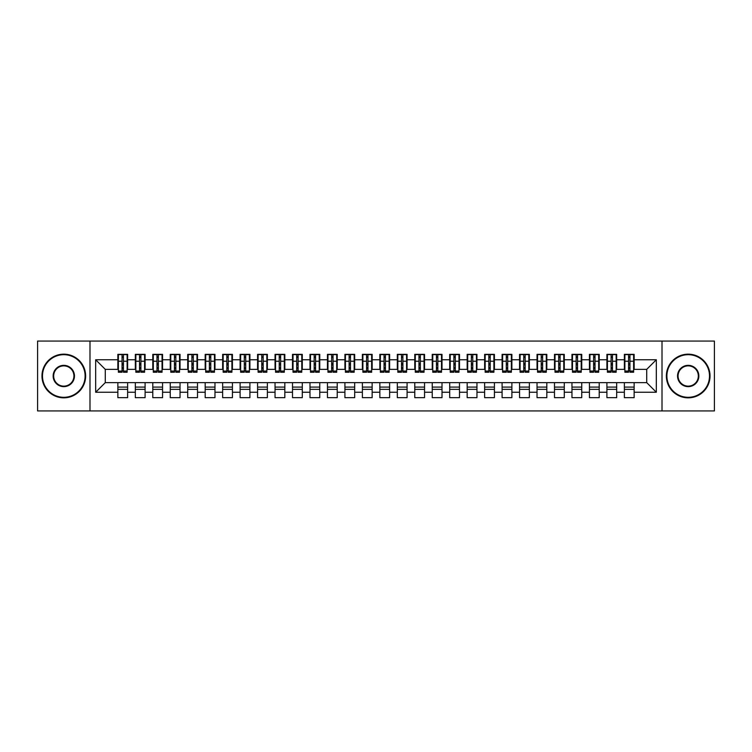 <?xml version="1.0" encoding="UTF-8"?>
<svg xmlns="http://www.w3.org/2000/svg" width="752" height="752" viewBox="0 0 752 752"><rect width="100%" height="100%" fill="white"/><g stroke="black" fill="none" stroke-linecap="round" stroke-linejoin="round"><path stroke-width="1.13" d="M662.004 410.93L714.4 410.93L714.4 341.07L662.004 341.07L662.004 410.93L89.996 410.93L89.996 341.07L37.6 341.07L37.6 410.93L89.996 410.93M628.559 364.908L629.95 364.908L628.559 364.908M634.143 387.092L624.367 387.092M624.367 389.357L634.143 389.357M611.094 364.908L612.485 364.908L611.094 364.908M616.678 387.092L606.902 387.092M606.902 389.357L616.678 389.357M593.619 364.908L595.02 364.908L593.619 364.908M599.212 387.092L589.436 387.092M589.436 389.357L599.212 389.357M576.154 364.908L577.555 364.908L576.154 364.908M581.747 387.092L571.962 387.092M571.962 389.357L581.747 389.357M558.689 364.908L560.09 364.908L558.689 364.908M564.282 387.092L554.497 387.092M554.497 389.357L564.282 389.357M541.224 364.908L542.624 364.908L541.224 364.908M546.817 387.092L537.031 387.092M537.031 389.357L546.817 389.357M523.759 364.908L525.159 364.908L523.759 364.908M529.352 387.092L519.566 387.092M519.566 389.357L529.352 389.357M506.293 364.908L507.694 364.908L506.293 364.908M511.886 387.092L502.101 387.092M502.101 389.357L511.886 389.357M488.828 364.908L490.229 364.908L488.828 364.908M494.421 387.092L484.636 387.092M484.636 389.357L494.421 389.357M471.363 364.908L472.764 364.908L471.363 364.908M476.956 387.092L467.171 387.092M467.171 389.357L476.956 389.357M453.898 364.908L455.298 364.908L453.898 364.908M459.491 387.092L449.705 387.092M449.705 389.357L459.491 389.357M436.433 364.908L437.833 364.908L436.433 364.908M442.016 387.092L432.24 387.092M432.24 389.357L442.016 389.357M418.967 364.908L420.359 364.908L418.967 364.908M424.551 387.092L414.775 387.092M414.775 389.357L424.551 389.357M401.502 364.908L402.893 364.908L401.502 364.908M407.086 387.092L397.31 387.092M397.31 389.357L407.086 389.357M384.037 364.908L385.428 364.908L384.037 364.908M389.621 387.092L379.845 387.092M379.845 389.357L389.621 389.357M366.572 364.908L367.963 364.908L366.572 364.908M372.155 387.092L362.379 387.092M362.379 389.357L372.155 389.357M349.107 364.908L350.498 364.908L349.107 364.908M354.69 387.092L344.914 387.092M344.914 389.357L354.69 389.357M331.641 364.908L333.033 364.908L331.641 364.908M337.225 387.092L327.449 387.092M327.449 389.357L337.225 389.357M314.167 364.908L315.567 364.908L314.167 364.908M319.76 387.092L309.984 387.092M309.984 389.357L319.76 389.357M296.702 364.908L298.102 364.908L296.702 364.908M302.295 387.092L292.509 387.092M292.509 389.357L302.295 389.357M279.236 364.908L280.637 364.908L279.236 364.908M284.829 387.092L275.044 387.092M275.044 389.357L284.829 389.357M261.771 364.908L263.172 364.908L261.771 364.908M267.364 387.092L257.579 387.092M257.579 389.357L267.364 389.357M244.306 364.908L245.707 364.908L244.306 364.908M249.899 387.092L240.114 387.092M240.114 389.357L249.899 389.357M226.841 364.908L228.241 364.908L226.841 364.908M232.434 387.092L222.648 387.092M222.648 389.357L232.434 389.357M209.376 364.908L210.776 364.908L209.376 364.908M214.969 387.092L205.183 387.092M205.183 389.357L214.969 389.357M191.91 364.908L193.311 364.908L191.91 364.908M197.503 387.092L187.718 387.092M187.718 389.357L197.503 389.357M174.445 364.908L175.846 364.908L174.445 364.908M180.038 387.092L170.253 387.092M170.253 389.357L180.038 389.357M156.98 364.908L158.381 364.908L156.98 364.908M162.564 387.092L152.788 387.092M152.788 389.357L162.564 389.357M139.515 364.908L140.906 364.908L139.515 364.908M145.098 387.092L135.322 387.092M135.322 389.357L145.098 389.357M662.004 341.07L89.996 341.07M118.384 369.364L105.28 369.364L95.673 359.757L95.673 392.243L117.857 392.243L117.857 397.658L127.633 397.658L127.633 392.243L135.322 392.243L135.322 397.658L145.098 397.658L145.098 392.243L152.788 392.243L152.788 397.658L162.564 397.658L162.564 392.243L170.253 392.243L170.253 397.658L180.038 397.658L180.038 392.243L187.718 392.243L187.718 397.658L197.503 397.658L197.503 392.243L205.183 392.243L205.183 397.658L214.969 397.658L214.969 392.243L222.648 392.243L222.648 397.658L232.434 397.658L232.434 392.243L240.114 392.243L240.114 397.658L249.899 397.658L249.899 392.243L257.579 392.243L257.579 397.658L267.364 397.658L267.364 392.243L275.044 392.243L275.044 397.658L284.829 397.658L284.829 392.243L292.509 392.243L292.509 397.658L302.295 397.658L302.295 392.243L309.984 392.243L309.984 397.658L319.76 397.658L319.76 392.243L327.449 392.243L327.449 397.658L337.225 397.658L337.225 392.243L344.914 392.243L344.914 397.658L354.69 397.658L354.69 392.243L362.379 392.243L362.379 397.658L372.155 397.658L372.155 392.243L379.845 392.243L379.845 397.658L389.621 397.658L389.621 392.243L397.31 392.243L397.31 397.658L407.086 397.658L407.086 392.243L414.775 392.243L414.775 397.658L424.551 397.658L424.551 392.243L432.24 392.243L432.24 397.658L442.016 397.658L442.016 392.243L449.705 392.243L449.705 397.658L459.491 397.658L459.491 392.243L467.171 392.243L467.171 397.658L476.956 397.658L476.956 392.243L484.636 392.243L484.636 397.658L494.421 397.658L494.421 392.243L502.101 392.243L502.101 397.658L511.886 397.658L511.886 392.243L519.566 392.243L519.566 397.658L529.352 397.658L529.352 392.243L537.031 392.243L537.031 397.658L546.817 397.658L546.817 392.243L554.497 392.243L554.497 397.658L564.282 397.658L564.282 392.243L571.962 392.243L571.962 397.658L581.747 397.658L581.747 392.243L589.436 392.243L589.436 397.658L599.212 397.658L599.212 392.243L606.902 392.243L606.902 397.658L616.678 397.658L616.678 392.243L624.367 392.243L624.367 397.658L634.143 397.658L634.143 382.636L646.72 382.636L646.72 369.364L633.616 369.364M95.673 359.757L117.857 359.757L117.857 369.364M646.72 369.364L656.327 359.757L634.143 359.757L634.143 354.342L624.367 354.342L624.367 359.757L616.678 359.757L616.678 354.342L606.902 354.342L606.902 359.757L599.212 359.757L599.212 354.342L589.436 354.342L589.436 359.757L581.747 359.757L581.747 354.342L571.962 354.342L571.962 359.757L564.282 359.757L564.282 354.342L554.497 354.342L554.497 359.757L546.817 359.757L546.817 354.342L537.031 354.342L537.031 359.757L529.352 359.757L529.352 354.342L519.566 354.342L519.566 359.757L511.886 359.757L511.886 354.342L502.101 354.342L502.101 359.757L494.421 359.757L494.421 354.342L484.636 354.342L484.636 359.757L476.956 359.757L476.956 354.342L467.171 354.342L467.171 359.757L459.491 359.757L459.491 354.342L449.705 354.342L449.705 359.757L442.016 359.757L442.016 354.342L432.24 354.342L432.24 359.757L424.551 359.757L424.551 354.342L414.775 354.342L414.775 359.757L407.086 359.757L407.086 354.342L397.31 354.342L397.31 359.757L389.621 359.757L389.621 354.342L379.845 354.342L379.845 359.757L372.155 359.757L372.155 354.342L362.379 354.342L362.379 359.757L354.69 359.757L354.69 354.342L344.914 354.342L344.914 359.757L337.225 359.757L337.225 354.342L327.449 354.342L327.449 359.757L319.76 359.757L319.76 354.342L309.984 354.342L309.984 359.757L302.295 359.757L302.295 354.342L292.509 354.342L292.509 359.757L284.829 359.757L284.829 354.342L275.044 354.342L275.044 359.757L267.364 359.757L267.364 354.342L257.579 354.342L257.579 359.757L249.899 359.757L249.899 354.342L240.114 354.342L240.114 359.757L232.434 359.757L232.434 354.342L222.648 354.342L222.648 359.757L214.969 359.757L214.969 354.342L205.183 354.342L205.183 359.757L197.503 359.757L197.503 354.342L187.718 354.342L187.718 359.757L180.038 359.757L180.038 354.342L170.253 354.342L170.253 359.757L162.564 359.757L162.564 354.342L152.788 354.342L152.788 359.757L145.098 359.757L145.098 354.342L135.322 354.342L135.322 359.757L127.633 359.757L127.633 354.342L117.857 354.342L117.857 359.757M656.327 359.757L656.327 392.243L634.143 392.243M616.678 392.243L616.678 382.636L634.143 382.636M624.367 392.243L624.367 382.636M634.143 359.757L634.143 369.364M599.212 392.243L599.212 382.636L616.678 382.636M606.902 392.243L606.902 382.636M624.367 359.757L624.367 369.364L616.151 369.364M616.678 359.757L616.678 369.364M581.747 392.243L581.747 382.636L599.212 382.636M589.436 392.243L589.436 382.636M606.902 359.757L606.902 369.364L598.686 369.364M599.212 359.757L599.212 369.364M564.282 392.243L564.282 382.636L581.747 382.636M571.962 392.243L571.962 382.636M589.436 359.757L589.436 369.364L581.221 369.364M581.747 359.757L581.747 369.364M546.817 392.243L546.817 382.636L564.282 382.636M554.497 392.243L554.497 382.636M571.962 359.757L571.962 369.364L563.756 369.364M564.282 359.757L564.282 369.364M529.352 392.243L529.352 382.636L546.817 382.636M537.031 392.243L537.031 382.636M554.497 359.757L554.497 369.364L546.29 369.364M546.817 359.757L546.817 369.364M511.886 392.243L511.886 382.636L529.352 382.636M519.566 392.243L519.566 382.636M537.031 359.757L537.031 369.364L528.825 369.364M529.352 359.757L529.352 369.364M494.421 392.243L494.421 382.636L511.886 382.636M502.101 392.243L502.101 382.636M519.566 359.757L519.566 369.364L511.36 369.364M511.886 359.757L511.886 369.364M476.956 392.243L476.956 382.636L494.421 382.636M484.636 392.243L484.636 382.636M502.101 359.757L502.101 369.364L493.895 369.364M494.421 359.757L494.421 369.364M459.491 392.243L459.491 382.636L476.956 382.636M467.171 392.243L467.171 382.636M484.636 359.757L484.636 369.364L476.43 369.364M476.956 359.757L476.956 369.364M442.016 392.243L442.016 382.636L459.491 382.636M449.705 392.243L449.705 382.636M467.171 359.757L467.171 369.364L458.964 369.364M459.491 359.757L459.491 369.364M424.551 392.243L424.551 382.636L442.016 382.636M432.24 392.243L432.24 382.636M449.705 359.757L449.705 369.364L441.499 369.364M442.016 359.757L442.016 369.364M407.086 392.243L407.086 382.636L424.551 382.636M414.775 392.243L414.775 382.636M432.24 359.757L432.24 369.364L424.034 369.364M424.551 359.757L424.551 369.364M389.621 392.243L389.621 382.636L407.086 382.636M397.31 392.243L397.31 382.636M414.775 359.757L414.775 369.364L406.569 369.364M407.086 359.757L407.086 369.364M372.155 392.243L372.155 382.636L389.621 382.636M379.845 392.243L379.845 382.636M397.31 359.757L397.31 369.364L389.104 369.364M389.621 359.757L389.621 369.364M354.69 392.243L354.69 382.636L372.155 382.636M362.379 392.243L362.379 382.636M379.845 359.757L379.845 369.364L371.629 369.364M372.155 359.757L372.155 369.364M337.225 392.243L337.225 382.636L354.69 382.636M344.914 392.243L344.914 382.636M362.379 359.757L362.379 369.364L354.164 369.364M354.69 359.757L354.69 369.364M319.76 392.243L319.76 382.636L337.225 382.636M327.449 392.243L327.449 382.636M344.914 359.757L344.914 369.364L336.699 369.364M337.225 359.757L337.225 369.364M302.295 392.243L302.295 382.636L319.76 382.636M309.984 392.243L309.984 382.636M327.449 359.757L327.449 369.364L319.233 369.364M319.76 359.757L319.76 369.364M284.829 392.243L284.829 382.636L302.295 382.636M292.509 392.243L292.509 382.636M309.984 359.757L309.984 369.364L301.768 369.364M302.295 359.757L302.295 369.364M267.364 392.243L267.364 382.636L284.829 382.636M275.044 392.243L275.044 382.636M292.509 359.757L292.509 369.364L284.303 369.364M284.829 359.757L284.829 369.364M249.899 392.243L249.899 382.636L267.364 382.636M257.579 392.243L257.579 382.636M275.044 359.757L275.044 369.364L266.838 369.364M267.364 359.757L267.364 369.364M232.434 392.243L232.434 382.636L249.899 382.636M240.114 392.243L240.114 382.636M257.579 359.757L257.579 369.364L249.373 369.364M249.899 359.757L249.899 369.364M214.969 392.243L214.969 382.636L232.434 382.636M222.648 392.243L222.648 382.636M240.114 359.757L240.114 369.364L231.907 369.364M232.434 359.757L232.434 369.364M197.503 392.243L197.503 382.636L214.969 382.636M205.183 392.243L205.183 382.636M222.648 359.757L222.648 369.364L214.442 369.364M214.969 359.757L214.969 369.364M180.038 392.243L180.038 382.636L197.503 382.636M187.718 392.243L187.718 382.636M205.183 359.757L205.183 369.364L196.977 369.364M197.503 359.757L197.503 369.364M162.564 392.243L162.564 382.636L180.038 382.636M170.253 392.243L170.253 382.636M187.718 359.757L187.718 369.364L179.512 369.364M180.038 359.757L180.038 369.364M145.098 392.243L145.098 382.636L162.564 382.636M152.788 392.243L152.788 382.636M170.253 359.757L170.253 369.364L162.047 369.364M162.564 359.757L162.564 369.364M127.633 392.243L127.633 382.636L145.098 382.636M135.322 392.243L135.322 382.636M152.788 359.757L152.788 369.364L144.581 369.364M145.098 359.757L145.098 369.364M122.05 364.908L123.441 364.908L122.05 364.908M127.633 387.092L117.857 387.092M117.857 389.357L127.633 389.357M95.673 392.243L105.28 382.636L127.633 382.636M117.857 392.243L117.857 382.636M135.322 359.757L135.322 369.364L127.116 369.364M127.633 359.757L127.633 369.364M105.28 369.364L105.28 382.636M624.884 369.364L624.367 369.364M607.419 369.364L606.902 369.364M589.953 369.364L589.436 369.364M572.488 369.364L571.962 369.364M555.023 369.364L554.497 369.364M537.558 369.364L537.031 369.364M520.093 369.364L519.566 369.364M502.627 369.364L502.101 369.364M485.162 369.364L484.636 369.364M467.697 369.364L467.171 369.364M450.232 369.364L449.705 369.364M432.767 369.364L432.24 369.364M415.301 369.364L414.775 369.364M397.836 369.364L397.31 369.364M380.371 369.364L379.845 369.364M362.896 369.364L362.379 369.364M345.431 369.364L344.914 369.364M327.966 369.364L327.449 369.364M310.501 369.364L309.984 369.364M293.036 369.364L292.509 369.364M275.57 369.364L275.044 369.364M258.105 369.364L257.579 369.364M240.64 369.364L240.114 369.364M223.175 369.364L222.648 369.364M205.71 369.364L205.183 369.364M188.244 369.364L187.718 369.364M170.779 369.364L170.253 369.364M153.314 369.364L152.788 369.364M135.849 369.364L135.322 369.364M656.327 392.243L646.72 382.636M118.384 354.521L127.116 354.521L118.384 354.521L118.384 372.249L122.05 372.249L122.05 354.587L127.116 354.606L127.116 372.249L123.441 372.249L123.441 354.606M122.05 356.852L123.441 356.852M122.05 370.774L123.441 370.774M123.441 368.583L122.05 368.583M122.05 367.728L123.441 367.728M127.633 362.643L127.116 362.643M127.633 364.908L127.116 364.908M118.384 362.643L117.857 362.643M118.384 364.908L117.857 364.908M135.849 354.521L144.581 354.521L135.849 354.521L135.849 372.249L139.515 372.249L139.515 354.587L144.581 354.606L144.581 372.249L140.906 372.249L140.906 354.606M139.515 356.852L140.906 356.852M139.515 370.774L140.906 370.774M140.906 368.583L139.515 368.583M139.515 367.728L140.906 367.728M145.098 362.643L144.581 362.643M145.098 364.908L144.581 364.908M135.849 362.643L135.322 362.643M135.849 364.908L135.322 364.908M153.314 354.521L162.047 354.521L153.314 354.521L153.314 372.249L156.98 372.249L156.98 354.587L162.047 354.606L162.047 372.249L158.381 372.249L158.381 354.606M156.98 356.852L158.381 356.852M156.98 370.774L158.381 370.774M158.381 368.583L156.98 368.583M156.98 367.728L158.381 367.728M162.564 362.643L162.047 362.643M162.564 364.908L162.047 364.908M153.314 362.643L152.788 362.643M153.314 364.908L152.788 364.908M170.779 354.521L179.512 354.521L170.779 354.521L170.779 372.249L174.445 372.249L174.445 354.587L179.512 354.606L179.512 372.249L175.846 372.249L175.846 354.606M174.445 356.852L175.846 356.852M174.445 370.774L175.846 370.774M175.846 368.583L174.445 368.583M174.445 367.728L175.846 367.728M180.038 362.643L179.512 362.643M180.038 364.908L179.512 364.908M170.779 362.643L170.253 362.643M170.779 364.908L170.253 364.908M188.244 354.521L196.977 354.521L188.244 354.521L188.244 372.249L191.91 372.249L191.91 354.587L196.977 354.606L196.977 372.249L193.311 372.249L193.311 354.606M191.91 356.852L193.311 356.852M191.91 370.774L193.311 370.774M193.311 368.583L191.91 368.583M191.91 367.728L193.311 367.728M197.503 362.643L196.977 362.643M197.503 364.908L196.977 364.908M188.244 362.643L187.718 362.643M188.244 364.908L187.718 364.908M63.798 354.69A21.31 21.31 0 0 0 42.488 376A21.31 21.31 0 0 0 63.798 397.31A21.31 21.31 0 0 0 85.108 376A21.31 21.31 0 0 0 63.798 354.69M63.798 397.836A21.836 21.836 0 0 1 41.971 376A21.836 21.836 0 0 1 63.798 354.164A21.836 21.836 0 0 1 85.634 376A21.836 21.836 0 0 1 63.798 397.836M63.798 365.35A10.65 10.65 0 0 1 74.457 376A10.65 10.65 0 0 1 63.798 386.65A10.65 10.65 0 0 1 53.148 376A10.65 10.65 0 0 1 63.798 365.35M63.798 386.133A10.133 10.133 0 0 0 73.931 376A10.133 10.133 0 0 0 63.798 365.867A10.133 10.133 0 0 0 53.665 376A10.133 10.133 0 0 0 63.798 386.133M688.202 354.69A21.31 21.31 0 0 0 666.892 376A21.31 21.31 0 0 0 688.202 397.31A21.31 21.31 0 0 0 709.512 376A21.31 21.31 0 0 0 688.202 354.69M688.202 397.836A21.836 21.836 0 0 1 666.366 376A21.836 21.836 0 0 1 688.202 354.164A21.836 21.836 0 0 1 710.029 376A21.836 21.836 0 0 1 688.202 397.836M688.202 365.35A10.65 10.65 0 0 1 698.852 376A10.65 10.65 0 0 1 688.202 386.65A10.65 10.65 0 0 1 677.543 376A10.65 10.65 0 0 1 688.202 365.35M688.202 386.133A10.133 10.133 0 0 0 698.335 376A10.133 10.133 0 0 0 688.202 365.867A10.133 10.133 0 0 0 678.069 376A10.133 10.133 0 0 0 688.202 386.133M205.71 354.521L214.442 354.521L205.71 354.521L205.71 372.249L209.376 372.249L209.376 354.587L214.442 354.606L214.442 372.249L210.776 372.249L210.776 354.606M209.376 356.852L210.776 356.852M209.376 370.774L210.776 370.774M210.776 368.583L209.376 368.583M209.376 367.728L210.776 367.728M214.969 362.643L214.442 362.643M214.969 364.908L214.442 364.908M205.71 362.643L205.183 362.643M205.71 364.908L205.183 364.908M223.175 354.521L231.907 354.521L223.175 354.521L223.175 372.249L226.841 372.249L226.841 354.587L231.907 354.606L231.907 372.249L228.241 372.249L228.241 354.606M226.841 356.852L228.241 356.852M226.841 370.774L228.241 370.774M228.241 368.583L226.841 368.583M226.841 367.728L228.241 367.728M232.434 362.643L231.907 362.643M232.434 364.908L231.907 364.908M223.175 362.643L222.648 362.643M223.175 364.908L222.648 364.908M240.64 354.521L249.373 354.521L240.64 354.521L240.64 372.249L244.306 372.249L244.306 354.587L249.373 354.606L249.373 372.249L245.707 372.249L245.707 354.606M244.306 356.852L245.707 356.852M244.306 370.774L245.707 370.774M245.707 368.583L244.306 368.583M244.306 367.728L245.707 367.728M249.899 362.643L249.373 362.643M249.899 364.908L249.373 364.908M240.64 362.643L240.114 362.643M240.64 364.908L240.114 364.908M258.105 354.521L266.838 354.521L258.105 354.521L258.105 372.249L261.771 372.249L261.771 354.587L266.838 354.606L266.838 372.249L263.172 372.249L263.172 354.606M261.771 356.852L263.172 356.852M261.771 370.774L263.172 370.774M263.172 368.583L261.771 368.583M261.771 367.728L263.172 367.728M267.364 362.643L266.838 362.643M267.364 364.908L266.838 364.908M258.105 362.643L257.579 362.643M258.105 364.908L257.579 364.908M275.57 354.521L284.303 354.521L275.57 354.521L275.57 372.249L279.236 372.249L279.236 354.587L284.303 354.606L284.303 372.249L280.637 372.249L280.637 354.606M279.236 356.852L280.637 356.852M279.236 370.774L280.637 370.774M280.637 368.583L279.236 368.583M279.236 367.728L280.637 367.728M284.829 362.643L284.303 362.643M284.829 364.908L284.303 364.908M275.57 362.643L275.044 362.643M275.57 364.908L275.044 364.908M293.036 354.521L301.768 354.521L293.036 354.521L293.036 372.249L296.702 372.249L296.702 354.587L301.768 354.606L301.768 372.249L298.102 372.249L298.102 354.606M296.702 356.852L298.102 356.852M296.702 370.774L298.102 370.774M298.102 368.583L296.702 368.583M296.702 367.728L298.102 367.728M302.295 362.643L301.768 362.643M302.295 364.908L301.768 364.908M293.036 362.643L292.509 362.643M293.036 364.908L292.509 364.908M310.501 354.521L319.233 354.521L310.501 354.521L310.501 372.249L314.167 372.249L314.167 354.587L319.233 354.606L319.233 372.249L315.567 372.249L315.567 354.606M314.167 356.852L315.567 356.852M314.167 370.774L315.567 370.774M315.567 368.583L314.167 368.583M314.167 367.728L315.567 367.728M319.76 362.643L319.233 362.643M319.76 364.908L319.233 364.908M310.501 362.643L309.984 362.643M310.501 364.908L309.984 364.908M327.966 354.521L336.699 354.521L327.966 354.521L327.966 372.249L331.641 372.249L331.641 354.587L336.699 354.606L336.699 372.249L333.033 372.249L333.033 354.606M331.641 356.852L333.033 356.852M331.641 370.774L333.033 370.774M333.033 368.583L331.641 368.583M331.641 367.728L333.033 367.728M337.225 362.643L336.699 362.643M337.225 364.908L336.699 364.908M327.966 362.643L327.449 362.643M327.966 364.908L327.449 364.908M345.431 354.521L354.164 354.521L345.431 354.521L345.431 372.249L349.107 372.249L349.107 354.587L354.164 354.606L354.164 372.249L350.498 372.249L350.498 354.606M349.107 356.852L350.498 356.852M349.107 370.774L350.498 370.774M350.498 368.583L349.107 368.583M349.107 367.728L350.498 367.728M354.69 362.643L354.164 362.643M354.69 364.908L354.164 364.908M345.431 362.643L344.914 362.643M345.431 364.908L344.914 364.908M362.896 354.521L371.629 354.521L362.896 354.521L362.896 372.249L366.572 372.249L366.572 354.587L371.629 354.606L371.629 372.249L367.963 372.249L367.963 354.606M366.572 356.852L367.963 356.852M366.572 370.774L367.963 370.774M367.963 368.583L366.572 368.583M366.572 367.728L367.963 367.728M372.155 362.643L371.629 362.643M372.155 364.908L371.629 364.908M362.896 362.643L362.379 362.643M362.896 364.908L362.379 364.908M380.371 354.521L389.104 354.521L380.371 354.521L380.371 372.249L384.037 372.249L384.037 354.587L389.104 354.606L389.104 372.249L385.428 372.249L385.428 354.606M384.037 356.852L385.428 356.852M384.037 370.774L385.428 370.774M385.428 368.583L384.037 368.583M384.037 367.728L385.428 367.728M389.621 362.643L389.104 362.643M389.621 364.908L389.104 364.908M380.371 362.643L379.845 362.643M380.371 364.908L379.845 364.908M397.836 354.521L406.569 354.521L397.836 354.521L397.836 372.249L401.502 372.249L401.502 354.587L406.569 354.606L406.569 372.249L402.893 372.249L402.893 354.606M401.502 356.852L402.893 356.852M401.502 370.774L402.893 370.774M402.893 368.583L401.502 368.583M401.502 367.728L402.893 367.728M407.086 362.643L406.569 362.643M407.086 364.908L406.569 364.908M397.836 362.643L397.31 362.643M397.836 364.908L397.31 364.908M415.301 354.521L424.034 354.521L415.301 354.521L415.301 372.249L418.967 372.249L418.967 354.587L424.034 354.606L424.034 372.249L420.359 372.249L420.359 354.606M418.967 356.852L420.359 356.852M418.967 370.774L420.359 370.774M420.359 368.583L418.967 368.583M418.967 367.728L420.359 367.728M424.551 362.643L424.034 362.643M424.551 364.908L424.034 364.908M415.301 362.643L414.775 362.643M415.301 364.908L414.775 364.908M432.767 354.521L441.499 354.521L432.767 354.521L432.767 372.249L436.433 372.249L436.433 354.587L441.499 354.606L441.499 372.249L437.833 372.249L437.833 354.606M436.433 356.852L437.833 356.852M436.433 370.774L437.833 370.774M437.833 368.583L436.433 368.583M436.433 367.728L437.833 367.728M442.016 362.643L441.499 362.643M442.016 364.908L441.499 364.908M432.767 362.643L432.24 362.643M432.767 364.908L432.24 364.908M450.232 354.521L458.964 354.521L450.232 354.521L450.232 372.249L453.898 372.249L453.898 354.587L458.964 354.606L458.964 372.249L455.298 372.249L455.298 354.606M453.898 356.852L455.298 356.852M453.898 370.774L455.298 370.774M455.298 368.583L453.898 368.583M453.898 367.728L455.298 367.728M459.491 362.643L458.964 362.643M459.491 364.908L458.964 364.908M450.232 362.643L449.705 362.643M450.232 364.908L449.705 364.908M467.697 354.521L476.43 354.521L467.697 354.521L467.697 372.249L471.363 372.249L471.363 354.587L476.43 354.606L476.43 372.249L472.764 372.249L472.764 354.606M471.363 356.852L472.764 356.852M471.363 370.774L472.764 370.774M472.764 368.583L471.363 368.583M471.363 367.728L472.764 367.728M476.956 362.643L476.43 362.643M476.956 364.908L476.43 364.908M467.697 362.643L467.171 362.643M467.697 364.908L467.171 364.908M485.162 354.521L493.895 354.521L485.162 354.521L485.162 372.249L488.828 372.249L488.828 354.587L493.895 354.606L493.895 372.249L490.229 372.249L490.229 354.606M488.828 356.852L490.229 356.852M488.828 370.774L490.229 370.774M490.229 368.583L488.828 368.583M488.828 367.728L490.229 367.728M494.421 362.643L493.895 362.643M494.421 364.908L493.895 364.908M485.162 362.643L484.636 362.643M485.162 364.908L484.636 364.908M502.627 354.521L511.36 354.521L502.627 354.521L502.627 372.249L506.293 372.249L506.293 354.587L511.36 354.606L511.36 372.249L507.694 372.249L507.694 354.606M506.293 356.852L507.694 356.852M506.293 370.774L507.694 370.774M507.694 368.583L506.293 368.583M506.293 367.728L507.694 367.728M511.886 362.643L511.36 362.643M511.886 364.908L511.36 364.908M502.627 362.643L502.101 362.643M502.627 364.908L502.101 364.908M520.093 354.521L528.825 354.521L520.093 354.521L520.093 372.249L523.759 372.249L523.759 354.587L528.825 354.606L528.825 372.249L525.159 372.249L525.159 354.606M523.759 356.852L525.159 356.852M523.759 370.774L525.159 370.774M525.159 368.583L523.759 368.583M523.759 367.728L525.159 367.728M529.352 362.643L528.825 362.643M529.352 364.908L528.825 364.908M520.093 362.643L519.566 362.643M520.093 364.908L519.566 364.908M537.558 354.521L546.29 354.521L537.558 354.521L537.558 372.249L541.224 372.249L541.224 354.587L546.29 354.606L546.29 372.249L542.624 372.249L542.624 354.606M541.224 356.852L542.624 356.852M541.224 370.774L542.624 370.774M542.624 368.583L541.224 368.583M541.224 367.728L542.624 367.728M546.817 362.643L546.29 362.643M546.817 364.908L546.29 364.908M537.558 362.643L537.031 362.643M537.558 364.908L537.031 364.908M555.023 354.521L563.756 354.521L555.023 354.521L555.023 372.249L558.689 372.249L558.689 354.587L563.756 354.606L563.756 372.249L560.09 372.249L560.09 354.606M558.689 356.852L560.09 356.852M558.689 370.774L560.09 370.774M560.09 368.583L558.689 368.583M558.689 367.728L560.09 367.728M564.282 362.643L563.756 362.643M564.282 364.908L563.756 364.908M555.023 362.643L554.497 362.643M555.023 364.908L554.497 364.908M572.488 354.521L581.221 354.521L572.488 354.521L572.488 372.249L576.154 372.249L576.154 354.587L581.221 354.606L581.221 372.249L577.555 372.249L577.555 354.606M576.154 356.852L577.555 356.852M576.154 370.774L577.555 370.774M577.555 368.583L576.154 368.583M576.154 367.728L577.555 367.728M581.747 362.643L581.221 362.643M581.747 364.908L581.221 364.908M572.488 362.643L571.962 362.643M572.488 364.908L571.962 364.908M589.953 354.521L598.686 354.521L589.953 354.521L589.953 372.249L593.619 372.249L593.619 354.587L598.686 354.606L598.686 372.249L595.02 372.249L595.02 354.606M593.619 356.852L595.02 356.852M593.619 370.774L595.02 370.774M595.02 368.583L593.619 368.583M593.619 367.728L595.02 367.728M599.212 362.643L598.686 362.643M599.212 364.908L598.686 364.908M589.953 362.643L589.436 362.643M589.953 364.908L589.436 364.908M607.419 354.521L616.151 354.521L607.419 354.521L607.419 372.249L611.094 372.249L611.094 354.587L616.151 354.606L616.151 372.249L612.485 372.249L612.485 354.606M611.094 356.852L612.485 356.852M611.094 370.774L612.485 370.774M612.485 368.583L611.094 368.583M611.094 367.728L612.485 367.728M616.678 362.643L616.151 362.643M616.678 364.908L616.151 364.908M607.419 362.643L606.902 362.643M607.419 364.908L606.902 364.908M624.884 354.521L633.616 354.521L624.884 354.521L624.884 372.249L628.559 372.249L628.559 354.587L633.616 354.606L633.616 372.249L629.95 372.249L629.95 354.606M628.559 356.852L629.95 356.852M628.559 370.774L629.95 370.774M629.95 368.583L628.559 368.583M628.559 367.728L629.95 367.728M634.143 362.643L633.616 362.643M634.143 364.908L633.616 364.908M624.884 362.643L624.367 362.643M624.884 364.908L624.367 364.908M118.384 354.606L122.05 354.606M123.441 371.046L127.116 371.046M123.441 361.214L127.116 361.214M118.384 371.046L122.05 371.046M118.384 361.214L122.05 361.214M122.05 363.573L123.441 363.573M122.05 357.313L123.441 357.313M135.849 354.606L139.515 354.606M140.906 371.046L144.581 371.046M140.906 361.214L144.581 361.214M135.849 371.046L139.515 371.046M135.849 361.214L139.515 361.214M139.515 363.573L140.906 363.573M139.515 357.313L140.906 357.313M153.314 354.606L156.98 354.606M158.381 371.046L162.047 371.046M158.381 361.214L162.047 361.214M153.314 371.046L156.98 371.046M153.314 361.214L156.98 361.214M156.98 363.573L158.381 363.573M156.98 357.313L158.381 357.313M170.779 354.606L174.445 354.606M175.846 371.046L179.512 371.046M175.846 361.214L179.512 361.214M170.779 371.046L174.445 371.046M170.779 361.214L174.445 361.214M174.445 363.573L175.846 363.573M174.445 357.313L175.846 357.313M188.244 354.606L191.91 354.606M193.311 371.046L196.977 371.046M193.311 361.214L196.977 361.214M188.244 371.046L191.91 371.046M188.244 361.214L191.91 361.214M191.91 363.573L193.311 363.573M191.91 357.313L193.311 357.313M205.71 354.606L209.376 354.606M210.776 371.046L214.442 371.046M210.776 361.214L214.442 361.214M205.71 371.046L209.376 371.046M205.71 361.214L209.376 361.214M209.376 363.573L210.776 363.573M209.376 357.313L210.776 357.313M223.175 354.606L226.841 354.606M228.241 371.046L231.907 371.046M228.241 361.214L231.907 361.214M223.175 371.046L226.841 371.046M223.175 361.214L226.841 361.214M226.841 363.573L228.241 363.573M226.841 357.313L228.241 357.313M240.64 354.606L244.306 354.606M245.707 371.046L249.373 371.046M245.707 361.214L249.373 361.214M240.64 371.046L244.306 371.046M240.64 361.214L244.306 361.214M244.306 363.573L245.707 363.573M244.306 357.313L245.707 357.313M258.105 354.606L261.771 354.606M263.172 371.046L266.838 371.046M263.172 361.214L266.838 361.214M258.105 371.046L261.771 371.046M258.105 361.214L261.771 361.214M261.771 363.573L263.172 363.573M261.771 357.313L263.172 357.313M275.57 354.606L279.236 354.606M280.637 371.046L284.303 371.046M280.637 361.214L284.303 361.214M275.57 371.046L279.236 371.046M275.57 361.214L279.236 361.214M279.236 363.573L280.637 363.573M279.236 357.313L280.637 357.313M293.036 354.606L296.702 354.606M298.102 371.046L301.768 371.046M298.102 361.214L301.768 361.214M293.036 371.046L296.702 371.046M293.036 361.214L296.702 361.214M296.702 363.573L298.102 363.573M296.702 357.313L298.102 357.313M310.501 354.606L314.167 354.606M315.567 371.046L319.233 371.046M315.567 361.214L319.233 361.214M310.501 371.046L314.167 371.046M310.501 361.214L314.167 361.214M314.167 363.573L315.567 363.573M314.167 357.313L315.567 357.313M327.966 354.606L331.641 354.606M333.033 371.046L336.699 371.046M333.033 361.214L336.699 361.214M327.966 371.046L331.641 371.046M327.966 361.214L331.641 361.214M331.641 363.573L333.033 363.573M331.641 357.313L333.033 357.313M345.431 354.606L349.107 354.606M350.498 371.046L354.164 371.046M350.498 361.214L354.164 361.214M345.431 371.046L349.107 371.046M345.431 361.214L349.107 361.214M349.107 363.573L350.498 363.573M349.107 357.313L350.498 357.313M362.896 354.606L366.572 354.606M367.963 371.046L371.629 371.046M367.963 361.214L371.629 361.214M362.896 371.046L366.572 371.046M362.896 361.214L366.572 361.214M366.572 363.573L367.963 363.573M366.572 357.313L367.963 357.313M380.371 354.606L384.037 354.606M385.428 371.046L389.104 371.046M385.428 361.214L389.104 361.214M380.371 371.046L384.037 371.046M380.371 361.214L384.037 361.214M384.037 363.573L385.428 363.573M384.037 357.313L385.428 357.313M397.836 354.606L401.502 354.606M402.893 371.046L406.569 371.046M402.893 361.214L406.569 361.214M397.836 371.046L401.502 371.046M397.836 361.214L401.502 361.214M401.502 363.573L402.893 363.573M401.502 357.313L402.893 357.313M415.301 354.606L418.967 354.606M420.359 371.046L424.034 371.046M420.359 361.214L424.034 361.214M415.301 371.046L418.967 371.046M415.301 361.214L418.967 361.214M418.967 363.573L420.359 363.573M418.967 357.313L420.359 357.313M432.767 354.606L436.433 354.606M437.833 371.046L441.499 371.046M437.833 361.214L441.499 361.214M432.767 371.046L436.433 371.046M432.767 361.214L436.433 361.214M436.433 363.573L437.833 363.573M436.433 357.313L437.833 357.313M450.232 354.606L453.898 354.606M455.298 371.046L458.964 371.046M455.298 361.214L458.964 361.214M450.232 371.046L453.898 371.046M450.232 361.214L453.898 361.214M453.898 363.573L455.298 363.573M453.898 357.313L455.298 357.313M467.697 354.606L471.363 354.606M472.764 371.046L476.43 371.046M472.764 361.214L476.43 361.214M467.697 371.046L471.363 371.046M467.697 361.214L471.363 361.214M471.363 363.573L472.764 363.573M471.363 357.313L472.764 357.313M485.162 354.606L488.828 354.606M490.229 371.046L493.895 371.046M490.229 361.214L493.895 361.214M485.162 371.046L488.828 371.046M485.162 361.214L488.828 361.214M488.828 363.573L490.229 363.573M488.828 357.313L490.229 357.313M502.627 354.606L506.293 354.606M507.694 371.046L511.36 371.046M507.694 361.214L511.36 361.214M502.627 371.046L506.293 371.046M502.627 361.214L506.293 361.214M506.293 363.573L507.694 363.573M506.293 357.313L507.694 357.313M520.093 354.606L523.759 354.606M525.159 371.046L528.825 371.046M525.159 361.214L528.825 361.214M520.093 371.046L523.759 371.046M520.093 361.214L523.759 361.214M523.759 363.573L525.159 363.573M523.759 357.313L525.159 357.313M537.558 354.606L541.224 354.606M542.624 371.046L546.29 371.046M542.624 361.214L546.29 361.214M537.558 371.046L541.224 371.046M537.558 361.214L541.224 361.214M541.224 363.573L542.624 363.573M541.224 357.313L542.624 357.313M555.023 354.606L558.689 354.606M560.09 371.046L563.756 371.046M560.09 361.214L563.756 361.214M555.023 371.046L558.689 371.046M555.023 361.214L558.689 361.214M558.689 363.573L560.09 363.573M558.689 357.313L560.09 357.313M572.488 354.606L576.154 354.606M577.555 371.046L581.221 371.046M577.555 361.214L581.221 361.214M572.488 371.046L576.154 371.046M572.488 361.214L576.154 361.214M576.154 363.573L577.555 363.573M576.154 357.313L577.555 357.313M589.953 354.606L593.619 354.606M595.02 371.046L598.686 371.046M595.02 361.214L598.686 361.214M589.953 371.046L593.619 371.046M589.953 361.214L593.619 361.214M593.619 363.573L595.02 363.573M593.619 357.313L595.02 357.313M607.419 354.606L611.094 354.606M612.485 371.046L616.151 371.046M612.485 361.214L616.151 361.214M607.419 371.046L611.094 371.046M607.419 361.214L611.094 361.214M611.094 363.573L612.485 363.573M611.094 357.313L612.485 357.313M624.884 354.606L628.559 354.606M629.95 371.046L633.616 371.046M629.95 361.214L633.616 361.214M624.884 371.046L628.559 371.046M624.884 361.214L628.559 361.214M628.559 363.573L629.95 363.573M628.559 357.313L629.95 357.313"/></g></svg>
